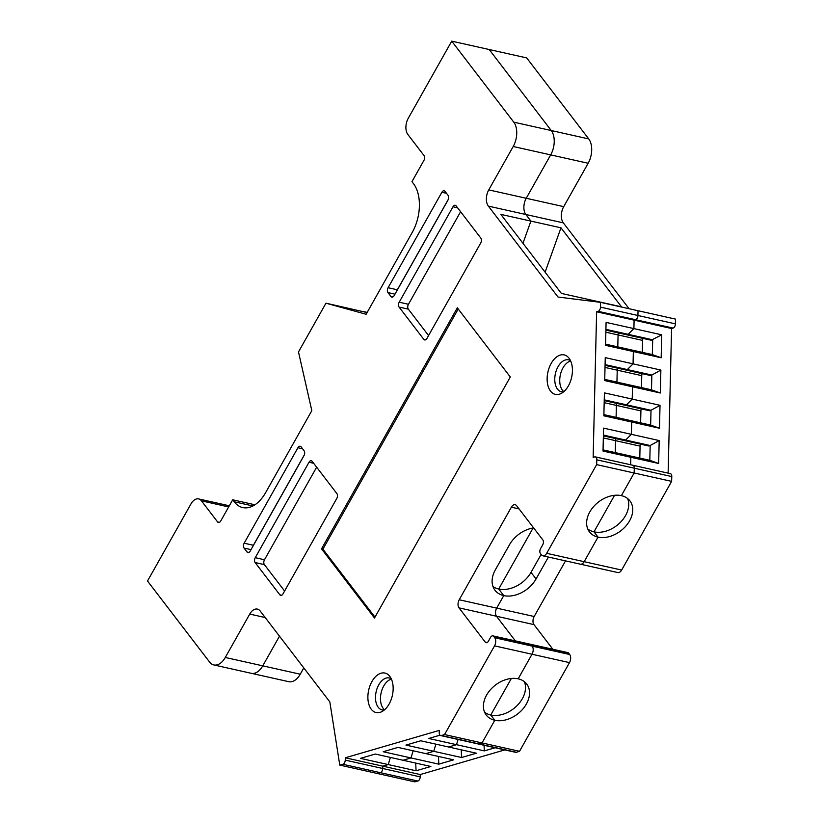 <?xml version="1.0" encoding="UTF-8"?>
<svg xmlns="http://www.w3.org/2000/svg" width="823" height="823" viewBox="0 0 823 823"><rect width="100%" height="100%" fill="white"/><g stroke="black" fill="none" stroke-linecap="round" stroke-linejoin="round"><path stroke-width="1.23" d="M492.998 586.562A26.089 18.641 142.5 0 0 498.707 589.011L533.098 527.985L498.707 589.011L503.758 595.605A26.089 18.641 -37.5 0 1 494.993 590.256A26.089 18.641 -37.5 0 1 495.343 569.845L509.468 544.775A26.089 18.641 -37.5 0 1 533.623 527.903M541.123 554.424L531.02 572.355A26.089 18.641 142.5 0 1 498.707 589.011L503.758 595.605L496.691 608.135A5.926 3.559 -77.4 0 0 496.495 616.252L515.373 640.891L496.495 616.242A5.926 3.559 102.6 0 1 496.691 608.135L503.758 595.605A26.089 18.641 -37.5 0 0 536.061 578.939L548.406 557.048M519.097 508.933L511.361 507.205L459.213 599.761L534.168 616.509L565.524 560.875M604.71 380.576L632.517 386.789L632.218 399.093L660.025 405.307L659.48 428.248L631.673 422.024L631.385 434.338L659.192 440.552L658.647 463.483L630.83 457.269L630.655 464.779L630.83 457.269L603.022 451.055L603.568 428.125L631.385 434.338L625.645 440.048L631.385 434.338L631.673 422.024L603.866 415.81L604.411 392.88L632.218 399.093L626.488 404.813L632.218 399.093L632.517 386.789L660.324 393.003L660.869 370.062L605.255 357.635L604.71 380.576M633.35 351.544L633.062 363.848L627.321 369.568L633.062 363.848L633.35 351.544L661.167 357.758L661.713 334.817L606.088 322.39L605.543 345.331L633.35 351.544L627.815 349.117L633.35 351.544M596.624 311.773L598.126 311.331A3.611 2.171 -77.4 0 0 600.471 307.123L600.523 302.35L638.01 310.724L637.948 315.497L638.01 310.724L675.488 319.098L675.426 323.871A3.611 2.171 102.6 0 1 673.091 328.089L671.578 328.521L634.101 320.147L635.603 319.705A3.611 2.171 -77.4 0 0 637.948 315.497A3.611 2.171 102.6 0 1 635.603 319.705L634.101 320.147L633.905 328.603L628.165 334.323L633.905 328.603L634.101 320.147L596.624 311.773L593.157 457.351L594.659 456.919A3.611 2.171 -77.4 0 1 595.358 456.888L632.836 465.262A3.611 2.171 102.6 0 1 634.307 468.194L634.142 472.999L634.307 468.194A3.611 2.171 -77.4 0 0 632.836 465.262L670.323 473.637A3.611 2.171 102.6 0 1 671.784 476.568L671.619 481.373L621.643 570.061A5.926 3.559 102.6 0 1 617.826 572.561L580.421 564.197M374.496 618.001L321.526 548.838L457.331 307.823L510.301 376.985L374.496 618.001M394.978 294.15L387.983 292.587L391.007 296.537A3.559 2.14 102.6 0 0 391.861 297.113A3.559 2.14 102.6 0 0 394.155 295.622L447.928 200.174A3.559 2.14 102.6 0 0 448.041 195.308L445.017 191.358A3.559 2.14 102.6 0 0 444.163 190.782A3.559 2.14 102.6 0 0 441.879 192.273L388.096 287.721L397.355 289.789A3.559 2.14 -77.4 0 0 396.984 290.601M387.983 292.587A3.559 2.14 102.6 0 1 388.096 287.721M457.619 207.808L452.979 206.768A3.559 2.14 102.6 0 1 455.263 205.266A3.559 2.14 102.6 0 1 456.117 205.853L480.838 238.125A3.559 2.14 102.6 0 1 480.725 242.991L426.942 338.438A3.559 2.14 102.6 0 1 424.658 339.93A3.559 2.14 102.6 0 1 423.804 339.354L399.083 307.082A3.559 2.14 102.6 0 1 399.196 302.206L408.455 304.273A3.559 2.14 -77.4 0 0 408.331 309.15L399.083 307.082M452.979 206.768L399.196 302.206M389.125 704.025A20.225 12.139 -77.4 0 0 389.629 676.156A20.225 12.139 -77.4 0 0 368.673 690.147A20.225 12.139 -77.4 0 0 381.687 711.73A20.225 12.139 -77.4 0 0 389.125 704.025M568.395 385.884A20.225 12.139 -77.4 0 0 568.899 358.015A20.225 12.139 -77.4 0 0 547.933 372.006A20.225 12.139 -77.4 0 0 560.947 393.589A20.225 12.139 -77.4 0 0 568.395 385.884M496.495 616.252L459.018 607.868L485.251 642.125L487.134 642.547M459.018 607.868A5.926 3.559 102.6 0 1 459.213 599.761M511.361 507.205A5.926 3.559 102.6 0 1 515.177 504.715A5.926 3.559 102.6 0 1 516.597 505.682L542.841 539.929A3.559 2.14 102.6 0 1 542.717 544.805L540.546 548.653A3.559 2.14 -77.4 0 0 540.433 553.529L541.441 554.846A5.926 3.559 -77.4 0 0 542.861 555.813A5.926 3.559 -77.4 0 0 546.678 553.313L596.654 464.625L596.829 459.82A3.611 2.171 -77.4 0 0 595.358 456.888M600.523 302.35L557.994 297.021L488.368 206.12A11.861 7.119 102.6 0 1 488.749 189.897L526.236 198.271A11.861 7.119 -77.4 0 0 525.846 214.494L530.897 221.099L560.977 227.817L545.104 272.176M513.202 146.504A17.787 10.678 -77.4 0 0 513.778 122.164L451.724 41.15L489.201 49.524L551.256 130.538A17.787 10.678 102.6 0 1 550.68 154.889L513.202 146.504L488.749 189.897M451.724 41.15L408.259 118.275A11.861 7.119 -77.4 0 0 407.879 134.499L424.02 155.578A3.559 2.14 102.6 0 1 423.907 160.444L411.953 181.657L413.465 183.632A35.574 21.357 102.6 0 1 412.302 232.312L366.132 314.263L325.97 303.183L298.492 351.935L311.814 410.667L265.634 492.617A35.574 21.357 102.6 0 1 242.744 507.575A35.574 21.357 102.6 0 1 234.205 501.773L252.939 505.96M228.671 506.937L201.45 500.847L217.591 521.926A3.559 2.14 102.6 0 0 218.445 522.502A3.559 2.14 102.6 0 0 220.739 521.01L232.693 499.798L234.205 501.773M201.45 500.847A11.861 7.119 -77.4 0 0 198.6 498.913A11.861 7.119 -77.4 0 0 190.977 503.902L147.512 581.028L209.577 662.042A17.787 10.678 -77.4 0 0 213.846 664.943A17.787 10.678 -77.4 0 0 225.286 657.464L249.739 614.081A11.861 7.119 102.6 0 1 257.362 609.092A11.861 7.119 102.6 0 1 260.212 611.026L329.838 701.926L339.776 765.102L342.872 764.279A3.611 2.171 -77.4 0 0 345.249 760.123L382.726 768.497A3.611 2.171 102.6 0 1 380.349 772.663L377.253 773.476L380.349 772.663A3.611 2.171 -77.4 0 0 382.726 768.497L420.203 776.871A3.611 2.171 102.6 0 1 417.827 781.037L414.741 781.85L339.776 765.102M415.718 763.086L416.057 770.791L388.24 764.577L390.38 757.427L388.24 764.577L382.788 766.162L345.3 757.788L345.249 760.123M345.3 757.788L439.307 730.392L439.245 732.727A3.611 2.171 -77.4 0 0 440.716 735.587A3.611 2.171 -77.4 0 0 441.457 735.546L444.554 734.558L494.53 645.87A5.926 3.559 -77.4 0 0 494.726 637.753L532.203 646.127A5.926 3.559 102.6 0 1 532.008 654.244L518.161 678.821L532.008 654.244A5.926 3.559 -77.4 0 0 532.203 646.127L569.681 654.501A5.926 3.559 102.6 0 1 569.495 662.618L519.519 751.306L516.422 752.294A3.611 2.171 102.6 0 1 515.671 752.335L478.194 743.961A3.611 2.171 -77.4 0 0 478.945 743.92L482.031 742.932L494.798 720.279L490.765 715.012L511.35 678.471L490.765 715.012L494.798 720.279L482.031 742.932L444.554 734.558M530.279 644.214A3.559 2.14 -77.4 0 1 530.341 644.234L567.819 652.608A3.559 2.14 102.6 0 1 568.672 653.184L531.195 644.81A3.559 2.14 -77.4 0 0 530.341 644.234A3.559 2.14 102.6 0 1 531.195 644.81L493.718 636.436L494.726 637.753M493.718 636.436A3.559 2.14 -77.4 0 0 492.864 635.86A3.559 2.14 -77.4 0 0 490.57 637.352L488.399 641.21A3.559 2.14 102.6 0 1 486.105 642.701A3.559 2.14 102.6 0 1 485.251 642.125M279.851 594.834L255.13 562.551A3.559 2.14 102.6 0 1 255.243 557.685L309.016 462.248A3.559 2.14 102.6 0 1 311.31 460.746A3.559 2.14 102.6 0 1 312.164 461.333L336.885 493.605A3.559 2.14 102.6 0 1 336.772 498.471L282.989 593.918A3.559 2.14 102.6 0 1 280.705 595.41A3.559 2.14 102.6 0 1 279.851 594.834L281.723 595.245M251.025 549.63L244.03 548.067L247.054 552.017A3.559 2.14 102.6 0 0 247.908 552.593A3.559 2.14 102.6 0 0 250.192 551.101L303.975 455.654A3.559 2.14 102.6 0 0 304.088 450.788L301.064 446.838A3.559 2.14 102.6 0 0 300.21 446.261A3.559 2.14 102.6 0 0 297.916 447.753L244.143 543.201L253.391 545.268L304.345 454.841M244.03 548.067A3.559 2.14 102.6 0 1 244.143 543.201M531.195 644.81L532.203 646.127L531.195 644.81M519.519 751.306L482.031 742.932L478.945 743.92A3.611 2.171 102.6 0 1 478.194 743.961L440.716 735.587M461.23 749.825L461.569 757.52L476.373 753.21L448.566 746.996L456.508 744.681L458.072 739.466L456.508 744.681L428.701 738.468L439.996 735.176M438.474 756.45L438.813 764.155L453.617 759.835L425.81 753.621L433.752 751.306L435.892 744.157L433.752 751.306L405.945 745.093L420.759 740.782L448.566 746.996L456.508 744.681L484.315 750.895L495.117 747.747M416.057 770.791L430.861 766.47L403.054 760.257L410.996 757.942L413.136 750.792L410.996 757.942L383.189 751.728L398.003 747.407L425.81 753.621L433.752 751.306L461.569 757.52M504.787 749.907L420.265 774.546L382.788 766.162L382.726 768.497L382.788 766.162L388.24 764.577L360.433 758.364L375.247 754.043L403.054 760.257L410.996 757.942L438.813 764.155M225.286 657.464L262.774 665.838L279.481 636.179L262.774 665.838A17.787 10.678 102.6 0 1 251.324 673.317A17.787 10.678 -77.4 0 0 251.324 673.317A17.787 10.678 -77.4 0 0 262.774 665.838L300.251 674.212L303.79 667.926M325.97 303.183L367.089 312.565M563.323 222.868L525.846 214.494A11.861 7.119 102.6 0 1 526.236 198.271L550.68 154.889A17.787 10.678 -77.4 0 0 551.256 130.538L489.201 49.524L526.679 57.898L588.733 138.922A17.787 10.678 102.6 0 1 588.157 163.263L550.68 154.889L526.236 198.271L563.714 206.645A11.861 7.119 -77.4 0 0 563.323 222.868L629.091 308.728M488.368 206.12L525.846 214.494L530.897 221.099L522.965 243.279L530.897 221.099L500.826 214.371L561.358 293.399L591.439 300.128L592.354 301.321L591.439 300.128L621.509 306.845L560.977 227.817M605.903 330.126L626.663 334.766L628.165 334.323L605.923 329.354M618.474 332.934A3.611 2.171 -77.4 0 0 618.073 334.93L617.785 346.874L618.073 334.93A3.611 2.171 102.6 0 1 618.474 332.934M605.07 365.371L625.819 370L627.321 369.568L605.09 364.599M617.631 368.179A3.611 2.171 -77.4 0 0 617.229 370.175L616.941 382.119L617.229 370.175A3.611 2.171 102.6 0 1 617.631 368.179M660.869 370.062L651.847 375.041L627.321 369.568L625.819 370L650.345 375.483L651.847 375.041L651.497 389.835L626.972 384.362L632.517 386.789L626.972 384.362L604.73 379.382M604.226 400.606L624.976 405.245L626.488 404.813L604.247 399.844M616.797 403.414A3.611 2.171 -77.4 0 0 616.386 405.41L616.098 417.364L616.386 405.41A3.611 2.171 102.6 0 1 616.797 403.414M660.025 405.307L651.003 410.286L626.488 404.813L624.976 405.245L649.501 410.728L651.003 410.286L650.654 425.079L626.128 419.596L631.673 422.024L626.128 419.596L603.897 414.627M603.382 435.851L624.143 440.49L625.645 440.048L603.403 435.079M615.954 438.659A3.611 2.171 -77.4 0 0 615.553 440.655L615.265 452.599L615.553 440.655A3.611 2.171 102.6 0 1 615.954 438.659M659.192 440.552L650.17 445.531L625.645 440.048L624.143 440.49L648.668 445.973L650.17 445.531L649.81 460.324L625.295 454.841L630.83 457.269L625.295 454.841L603.053 449.872M671.619 481.373L634.142 472.999L621.375 495.652L634.142 472.999L596.654 464.625M583.991 561.975A5.926 3.559 -77.4 0 0 584.165 561.687L598.012 537.11L593.98 531.833L614.565 495.302L593.98 531.833A25.492 18.209 -37.5 0 1 587.776 528.983M627.579 498.501A25.492 18.209 142.5 0 1 620.141 522.595A25.492 18.209 142.5 0 1 593.98 531.833L598.012 537.11A25.492 18.209 142.5 0 0 625.758 526.185A25.492 18.209 142.5 0 0 629.934 500.878A25.492 18.209 142.5 0 0 621.375 495.652A25.492 18.209 142.5 0 0 593.63 506.577A25.492 18.209 142.5 0 0 589.453 531.884A25.492 18.209 142.5 0 0 598.012 537.11L584.165 561.687A5.926 3.559 102.6 0 1 580.349 564.187L542.861 555.813M254.955 504.777L232.693 499.798M518.161 678.821A25.492 18.209 142.5 0 0 490.415 689.746A25.492 18.209 142.5 0 0 486.239 715.053A25.492 18.209 142.5 0 0 494.798 720.279A25.492 18.209 142.5 0 0 522.543 709.364A25.492 18.209 142.5 0 0 526.72 684.047A25.492 18.209 142.5 0 0 518.161 678.821L518.161 678.821M484.562 712.162A25.492 18.209 142.5 0 0 490.765 715.012A25.492 18.209 -37.5 0 0 516.926 705.764A25.492 18.209 -37.5 0 0 524.364 681.67M605.574 344.148L652.33 354.59L661.167 357.758M570.524 360.659A16.367 9.835 -77.4 0 0 568.57 359.836A16.367 9.835 -77.4 0 0 555.402 373.673A16.367 9.835 -77.4 0 0 561.42 391.789A16.367 9.835 -77.4 0 0 563.549 391.882M570.678 360.999A16.367 9.835 -77.4 0 0 560.37 374.784A16.367 9.835 -77.4 0 0 563.827 391.645M391.264 678.8A16.367 9.835 -77.4 0 0 389.3 677.977A16.367 9.835 -77.4 0 0 376.132 691.814A16.367 9.835 -77.4 0 0 382.16 709.94A16.367 9.835 -77.4 0 0 384.29 710.023M391.419 679.14A16.367 9.835 -77.4 0 0 381.111 692.925A16.367 9.835 -77.4 0 0 384.567 709.786M428.567 335.558L408.331 309.15M460.613 211.706L408.455 304.273M255.243 557.685L264.492 559.753L316.649 467.186M284.614 591.037L264.378 564.619L255.13 562.551M264.492 559.753A3.559 2.14 -77.4 0 0 264.378 564.619M253.391 545.268A3.559 2.14 -77.4 0 0 253.031 546.081M448.298 199.372L397.355 289.789M458.226 309.006L322.914 549.157L374.99 617.137M321.526 548.838L322.914 549.157M534.168 616.509A5.926 3.559 -77.4 0 0 533.983 624.626L552.85 649.265M568.672 653.184L569.681 654.501M420.265 774.546L420.203 776.871M300.251 674.212A17.787 10.678 102.6 0 1 288.801 681.691L213.846 664.943M588.157 163.263L563.714 206.645M671.578 328.521L668.132 473.153M661.713 334.817L651.188 340.238L626.663 334.766L628.165 334.323L652.69 339.806L652.33 354.59M363.447 311.557L367.192 312.39M643 338.407A3.611 2.171 -77.4 0 0 642.588 340.413L642.31 352.357M642.156 373.652A3.611 2.171 -77.4 0 0 641.755 375.648L641.467 387.592M641.312 408.897A3.611 2.171 -77.4 0 0 640.911 410.893L640.623 422.837M640.479 444.142A3.611 2.171 -77.4 0 0 640.068 446.138L639.79 458.082M651.497 389.835L660.324 393.003M650.654 425.079L659.48 428.248M649.81 460.324L658.647 463.483M484.078 745.278L484.315 750.895M217.591 521.926L219.474 522.348M513.778 122.164L588.733 138.922M600.471 307.123L675.426 323.871M673.091 328.089L598.126 311.331M671.784 476.568L596.829 459.82M546.678 553.313L621.643 570.061M569.495 662.618L494.53 645.87M441.457 735.546L516.422 752.294M417.827 781.037L342.872 764.279M265.201 617.538L249.739 614.081M642.588 340.413L605.862 332.204M641.755 375.648L605.018 367.439M640.911 410.893L604.175 402.684M640.068 446.138L603.341 437.929M423.804 339.354L425.676 339.776M313.656 463.277L309.016 462.248M247.054 552.017L248.927 552.439M302.555 448.792L297.916 447.753M391.007 296.537L392.88 296.959M446.519 193.312L441.879 192.273M533.983 624.626L496.495 616.242M531.02 572.355L536.061 578.939M229.319 505.785L198.6 498.913M530.341 644.234L492.864 635.86"/></g></svg>
